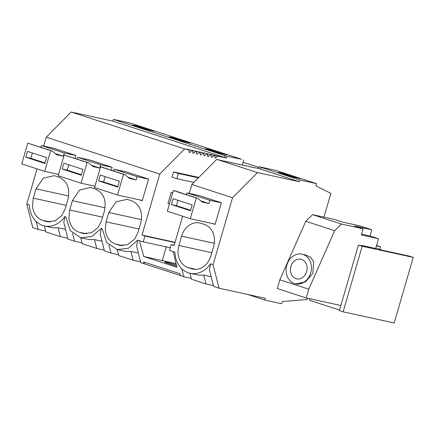 <?xml version="1.0" encoding="UTF-8"?>
<svg xmlns="http://www.w3.org/2000/svg" width="435" height="435" viewBox="0 0 435 435"><rect width="100%" height="100%" fill="white"/><g stroke="black" fill="none" stroke-linecap="round" stroke-linejoin="round"><path stroke-width="0.65" d="M285.648 173.946L299.976 178.606L292.619 176.996L278.286 172.336L285.648 173.946L285.436 174.663M223.78 161.119L216.76 159.357L257.46 172.586L299.253 181.71L260.706 169.182L261.234 167.437L259.086 166.735L258.58 168.486L249.608 166.757M261.212 167.431L299.764 179.965L316.539 183.63L315.875 185.897L330.861 193.363L323.955 217.136M259.086 166.735L275.861 170.4L316.539 183.63M181.759 268.786L183.771 276.736L180.503 275.676L180.019 273.751L143.615 261.919A6.079 3.42 -72 0 0 145.306 264.094A6.079 3.42 -72 0 0 145.491 264.143M223.965 160.928L227.467 161.923M227.657 161.733L231.159 162.728M231.344 162.538L234.851 163.533M235.036 163.348L238.538 164.338M238.728 164.153L242.23 165.148M242.415 164.957L245.922 165.952M246.107 165.762L249.799 166.567M182.635 216.217L174.114 245.53L171.2 244.584L169.509 250.413L174.968 252.278A24.311 20.059 -77.7 0 0 190.041 273.272A24.311 20.059 -77.7 0 0 210.529 263.838L213.096 264.676L232.54 197.746L257.46 172.586M183.771 276.736L191.253 278.373M189.959 273.256L191.476 279.243L205.934 283.941L213.416 285.577M190.041 273.272L198.501 275.121L203.694 275.099L205.934 283.941M211.182 276.736L203.694 275.099M210.529 263.838L209.398 269.678L213.639 286.447L219.055 288.209L213.096 264.676M219.055 288.209L265.377 298.323L264.866 300.074L247.439 294.408M307.529 298.231L307.153 299.508L282.288 301.52L281.641 303.739L264.866 300.074M178.888 245.487A18.232 15.046 -77.7 0 0 178.078 253.29A18.232 15.046 -77.7 0 0 188.137 267.634L191.482 268.721A18.232 15.046 -77.7 0 0 192.672 269.047A18.232 15.046 -77.7 0 0 207.419 262.827A18.232 15.046 -77.7 0 0 210.893 255.889L213.601 246.563A18.232 15.046 -77.7 0 0 204.352 224.411L201.008 223.324A18.232 15.046 -77.7 0 0 199.817 223.003A18.232 15.046 -77.7 0 0 181.596 236.156L178.888 245.487L211.823 252.681M212.247 223.498L215.069 224.416L221.366 202.753L198.436 195.299M299.253 181.71L299.764 179.965M216.76 159.357L191.84 184.516L232.54 197.746M191.84 184.516L189.268 193.374M376.569 245.465L380.598 246.77L379.837 249.396M361.969 245.558L364.144 246.264L358.44 245.019L362.186 246.237L413.25 257.389L409.498 256.166L382.593 250.294L375.807 248.086M376.454 245.867L380.598 246.77M310.014 298.774L309.568 300.308L339.545 310.057M413.25 257.389L394.192 322.982L343.133 311.83L339.382 310.612L358.44 245.019M343.133 311.83L362.186 246.237M36.154 221.453L38.166 229.403L32.75 227.641L26.796 204.107L29.362 204.939A24.311 20.059 -77.7 0 0 44.441 225.939L52.901 227.788L58.094 227.766L60.334 236.607L67.816 238.244M44.359 225.923L45.871 231.909L60.334 236.607M65.582 229.397L58.094 227.766M72.558 233.285L74.57 241.235L68.039 239.114L63.793 222.345L64.929 216.505L65.767 216.777L70.176 230.534L80.839 237.771L91.986 236.444L101.328 228.337L102.165 228.609L106.575 242.366L117.238 249.608L128.385 248.276L137.726 240.169L139.488 240.745L143.702 256.481L176.044 263.605M44.441 225.939A24.311 20.059 -77.7 0 0 64.929 216.505M38.166 229.403L45.653 231.034M137.726 240.169L136.595 246.009L140.837 262.778L145.399 264.127M117.156 249.587L118.673 255.573L133.132 260.277L140.619 261.908M101.328 228.337L100.191 234.177L104.438 250.946L110.968 253.072L118.45 254.703M80.758 237.755L82.275 243.741L96.733 248.439L104.215 250.076M74.57 241.235L82.052 242.871M43.669 146.04L46.24 137.183L159.743 174.082L142.017 235.09L144.931 236.042L143.235 241.871L139.488 240.745M26.796 204.107L37.029 168.878M52.831 147.96L75.761 155.415L74.907 158.356M33.283 198.148L32.478 205.956C33.332 213.286 36.681 218.071 42.532 220.3L47.067 221.709L54.989 220.909L61.813 215.494L65.288 208.555L68.001 199.225C70.236 188.322 67.153 180.944 58.752 177.072L54.217 175.664L43.228 178.203L35.996 188.823L33.283 198.148L66.223 205.342M89.235 159.797L112.165 167.252L111.311 170.188M104.4 211.057C106.64 200.16 103.557 192.776 95.151 188.91L90.616 187.496L79.627 190.035L72.395 200.655L69.687 209.985L68.877 217.788C69.73 225.123 73.08 229.903 78.936 232.132L83.471 233.546L91.388 232.741L98.218 227.326L101.692 220.387L104.4 211.057M125.633 171.629L148.563 179.084L142.267 200.747L139.445 199.834M106.086 221.817L108.793 212.487L116.031 201.867L127.02 199.333L131.555 200.742C139.956 204.608 143.039 211.992 140.804 222.894L138.091 232.219L134.616 239.158L127.787 244.573L119.87 245.378L115.335 243.97C109.484 241.735 106.129 236.955 105.281 229.62L106.086 221.817L139.026 229.011M46.24 137.183L71.161 112.018L184.663 148.917L159.743 174.082M71.161 112.018L112.953 121.147L224.302 157.345L224.835 155.605L224.302 157.345M224.835 155.605L226.983 156.301L226.477 158.052L224.329 157.35M226.477 158.052L186.474 149.085L188.621 149.781L189.192 152.027A1.218 0.685 -72 0 0 189.529 152.462A1.218 0.685 -72 0 0 190.138 152.234L191.862 150.494M184.663 148.917L188.621 149.781M112.953 121.147L113.459 119.397L224.813 155.6M113.459 119.397L130.234 123.061L241.61 159.264L226.983 156.301M176.447 138.444L169.084 136.835L183.418 141.495L190.775 143.104L176.447 138.444L176.235 139.162M205.483 148.672L212.845 150.276L227.179 154.936L219.816 153.327L205.483 148.672M132.686 125.003L140.043 126.607L154.376 131.267L147.014 129.663L132.686 125.003M140.043 126.607L139.836 127.324M212.845 150.276L212.639 150.994M258.885 167.431L243.083 162.293M138.379 253.067L130.897 251.43L133.132 260.277M117.238 249.608L125.704 251.452L130.897 251.43M108.957 245.122L110.968 253.072M144.105 263.844L143.615 261.919M188.85 150.668L189.714 149.792M192.536 151.472L193.406 150.597M196.228 152.277L197.093 151.402M199.921 153.087L200.785 152.212M203.607 153.892L204.477 153.017M207.299 154.697L208.164 153.821M210.991 155.502L211.856 154.626M214.678 156.306L215.548 155.436M173.206 251.707L176.92 267.28L143.702 256.481M101.98 241.235L94.493 239.598L96.733 248.439M80.839 237.771L89.3 239.62L94.493 239.598M242.262 165.11L243.758 159.966M176.626 266.062A11.549 0.533 -163.8 0 1 169.416 263.871A11.549 0.533 -163.8 0 1 164.702 262.044A11.549 0.533 -163.8 0 1 176.344 264.866M260.706 169.177L258.58 168.486M171.308 197.626L169.449 204.037M193.89 182.444L176.822 178.72L178.345 173.473L198.436 177.861M174.201 245.237L171.2 244.584M172.706 192.814L171.167 192.477L172.662 192.961M171.167 192.477L167.948 203.553L169.427 204.037M198.849 177.442L173.57 171.917L172.042 177.165L176.822 178.72M178.345 173.473L173.57 171.917M192.313 150.592L192.879 152.832A1.218 0.685 -72 0 0 193.222 153.267A1.218 0.685 -72 0 0 193.831 153.038L195.554 151.298M196.006 151.396L196.571 153.637A1.218 0.685 -72 0 0 196.908 154.072A1.218 0.685 -72 0 0 197.523 153.843L199.246 152.103M199.698 152.201L200.263 154.441A1.218 0.685 -72 0 0 200.6 154.876A1.218 0.685 -72 0 0 201.209 154.648L202.933 152.908M203.384 153.006L203.955 155.246A1.218 0.685 -72 0 0 204.292 155.681A1.218 0.685 -72 0 0 204.901 155.458L206.625 153.713M207.076 153.816L207.642 156.056A1.218 0.685 -72 0 0 207.979 156.491A1.218 0.685 -72 0 0 208.593 156.263L210.317 154.523M210.768 154.621L211.334 156.861A1.218 0.685 -72 0 0 211.671 157.296A1.218 0.685 -72 0 0 212.28 157.068L214.004 155.328M214.455 155.425L215.026 157.666A1.218 0.685 -72 0 0 215.363 158.101A1.218 0.685 -72 0 0 215.972 157.872L217.696 156.132M162.255 260.598L166.322 246.601M175.055 242.306L142.017 235.09M170.275 247.776L143.235 241.871M174.968 242.6L144.931 236.042M306.202 297.937L308.741 289.193L279.841 279.797L277.302 288.546L306.202 297.937L340.866 305.511M279.841 279.797L305.767 221.279L312.613 214.656L334.259 219.381L342.715 222.133L359.886 225.885L371.833 229.767L354.661 226.015L363.16 228.777L361.354 234.992L378.521 238.744L375.693 248.477L362.002 245.487L361.871 245.764M363.16 228.777L341.513 224.052L334.667 230.675L305.767 221.279M308.741 289.193L334.667 230.675M295.588 283.897L305.533 281.891L312.852 273.392L313.64 261.837L310.764 257.449L306.169 255.106L302.004 254.192A15.198 12.539 -77.7 0 0 286.823 265.154A15.198 12.539 -77.7 0 0 295.523 283.886A15.198 12.539 -77.7 0 0 310.704 272.919A15.198 12.539 -77.7 0 0 302.004 254.192M341.513 224.052L312.613 214.656M371.833 229.767L370.027 235.982L378.521 238.744M370.027 235.982L361.599 234.139M306.648 271.603A10.027 8.276 -77.7 0 0 300.9 259.238A10.027 8.276 -77.7 0 0 290.879 266.476A10.027 8.276 -77.7 0 0 296.621 278.835A10.027 8.276 -77.7 0 0 306.648 271.603M186.452 194.619L186.963 192.868L209.893 200.323L221.344 202.824M186.963 192.868L198.414 195.369M190.28 218.702L167.35 211.247L173.375 190.525L174.832 190.84L197.762 198.295L196.305 197.974L190.28 218.702L215.151 224.134M197.762 198.295L202.248 202.074L208.958 203.542L209.893 200.323M200.861 200.91L208.958 203.542M173.375 190.525L196.305 197.974M173.086 198.713L192.194 204.923L190.497 210.752L171.39 204.542L173.086 198.713M171.39 204.542L176.425 205.641L190.644 210.263M176.425 205.641L177.975 200.301M113.655 170.95L114.16 169.204L137.09 176.653L148.542 179.155M114.16 169.204L125.612 171.7M117.483 195.032L94.553 187.577L100.572 166.855L102.029 167.17L124.959 174.625L123.502 174.31L117.483 195.032L142.348 200.464M124.959 174.625L129.445 178.404L136.155 179.873L137.09 176.653M128.064 177.241L136.155 179.873M100.572 166.855L123.502 174.31M100.284 175.044L119.391 181.254L117.7 187.088L98.593 180.873L100.284 175.044M98.593 180.873L103.622 181.971L117.841 186.593M103.622 181.971L105.172 176.632M77.251 159.118L77.762 157.367L100.692 164.821L112.143 167.323M77.762 157.367L89.213 159.868M81.079 183.2L58.149 175.745L64.173 155.018L88.561 162.793L87.103 162.472L81.079 183.2L94.944 186.229M88.561 162.793L93.046 166.572L99.756 168.041L100.692 164.821M91.66 165.409L99.756 168.041M64.173 155.018L87.103 162.472M63.885 163.212L82.993 169.422L81.296 175.251L62.189 169.041L63.885 163.212M62.189 169.041L67.224 170.139L81.443 174.761M67.224 170.139L68.773 164.8M40.852 147.286L41.358 145.535L64.288 152.989L75.739 155.491M41.358 145.535L52.809 148.036M44.68 171.368L21.75 163.913L27.769 143.186L52.162 150.961L50.699 150.641L44.68 171.368L58.546 174.392M52.162 150.961L56.648 154.74L63.358 156.203L64.288 152.989M55.261 153.571L63.358 156.203M27.769 143.186L50.699 150.641M27.481 151.375L46.589 157.59L44.897 163.419L25.79 157.209L27.481 151.375M25.79 157.209L30.82 158.307L45.039 162.929M30.82 158.307L32.375 152.968M195.859 269.319L188.137 267.634M214.286 243.295L181.596 236.156M193.89 269.249L191.482 268.721M50.253 221.986L42.532 220.3M68.686 195.962L35.996 188.823M48.285 221.915L45.876 221.388M123.056 245.655L115.335 243.97M141.489 219.626L108.793 212.487M121.088 245.579L118.679 245.057M102.622 217.174L69.687 209.985M86.657 233.818L78.936 232.132M105.085 207.794L72.395 200.655M84.689 233.747L82.28 233.22M190.138 152.234L189.165 151.913M193.831 153.038L192.852 152.718M197.523 153.843L196.544 153.528M201.209 154.648L200.236 154.333M204.901 155.458L203.923 155.137M208.593 156.263L207.615 155.942M212.28 157.068L211.307 156.752M215.972 157.872L214.993 157.557M180.465 275.524L145.306 264.094"/></g></svg>

